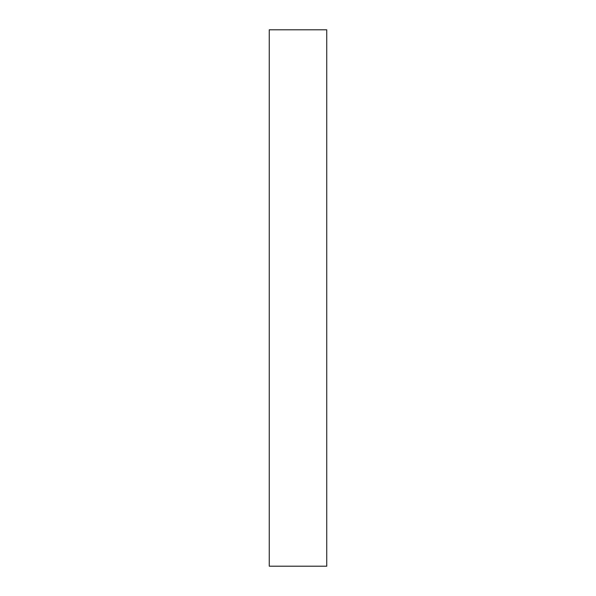 <?xml version="1.0" encoding="UTF-8"?>
<svg xmlns="http://www.w3.org/2000/svg" width="596" height="596" viewBox="0 0 596 596"><rect width="100%" height="100%" fill="white"/><g stroke="black" fill="none" stroke-linecap="round" stroke-linejoin="round"><path stroke-width="0.89" d="M326.735 298L326.735 29.8L269.265 29.8L269.265 566.2L326.735 566.2L326.735 298"/></g></svg>
